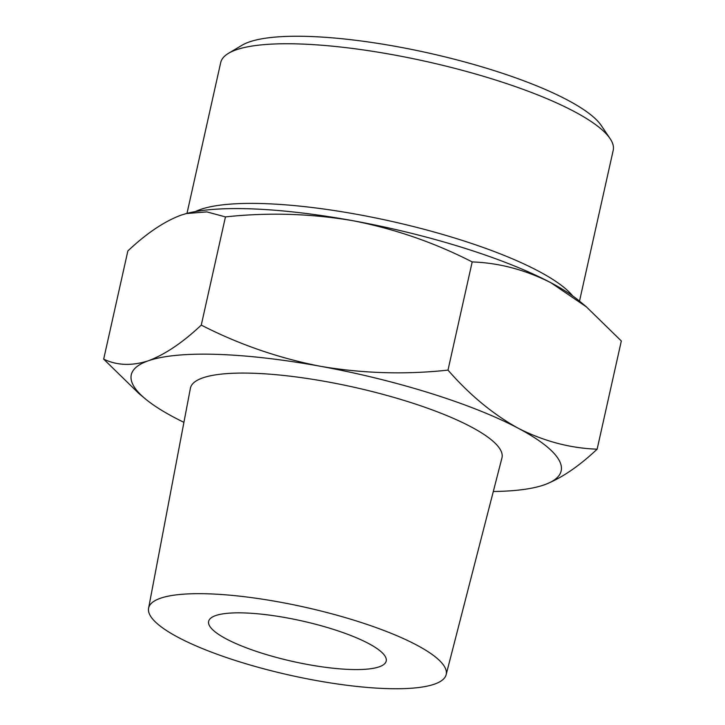<?xml version="1.0" encoding="UTF-8"?>
<svg xmlns="http://www.w3.org/2000/svg" width="725" height="725" viewBox="0 0 725 725"><rect width="100%" height="100%" fill="white"/><g stroke="black" fill="none" stroke-linecap="round" stroke-linejoin="round"><path stroke-width="1.09" d="M550.937 282.759A220.246 50.297 12.6 0 1 579.638 301.228L586.498 306.947L550.937 282.759C525.326 269.809 499.072 262.867 472.183 261.924C434.565 242.639 394.835 228.901 352.993 220.726A220.246 50.297 12.6 0 1 550.937 282.759M183.923 422.349A220.246 50.297 12.6 0 1 174.063 417.346A220.246 50.297 12.6 0 1 145.363 398.886A220.246 50.297 12.6 0 1 148.29 360.805A220.246 50.297 12.6 0 1 320.459 366.297C362.609 373.466 405.13 374.743 447.996 370.122C469.573 394.88 493.036 414.283 518.393 428.339C544.004 441.289 570.249 448.24 597.137 449.174L621.325 340.986L586.489 306.965M185.428 213.802A220.246 50.297 12.6 0 1 186.814 213.422A220.246 50.297 12.6 0 1 352.993 220.726C310.835 213.558 268.322 212.28 225.448 216.902L206.815 211.89L186.343 213.558L180.833 215.225C164.095 221.533 146.432 233.432 127.863 250.941L103.675 359.129C116.942 365.509 131.814 366.071 148.29 360.805C165.037 354.498 182.691 342.599 201.269 325.099C238.888 344.384 278.618 358.123 320.459 366.297A220.246 50.297 12.6 0 1 518.393 428.339A220.246 50.297 12.6 0 1 544.167 484.88L541.049 485.895M597.137 449.174C578.541 466.664 560.878 478.573 544.167 484.88A220.246 50.297 12.6 0 1 538.186 486.683A220.246 50.297 12.6 0 1 493.308 491.505M138.52 393.14L103.675 359.129M416.585 645.014A152.449 34.809 12.6 0 1 446.138 674.712A152.449 34.809 12.6 0 1 289.828 675.183A152.449 34.809 12.6 0 1 148.589 608.202A152.449 34.809 12.6 0 1 253.397 597.871A152.449 34.809 12.6 0 1 416.585 645.014M148.589 608.202L190.394 388.283A159.627 36.449 12.6 0 1 300.132 377.471A159.627 36.449 12.6 0 1 471.005 426.826A159.627 36.449 12.6 0 1 501.945 457.928L446.138 674.712M368.527 643.483A90.969 20.771 12.6 0 1 386.198 661.055A90.969 20.771 12.6 0 1 292.891 661.481A90.969 20.771 12.6 0 1 208.637 621.361A90.969 20.771 12.6 0 1 271.458 615.389A90.969 20.771 12.6 0 1 368.527 643.483M186.987 213.395L220.699 62.595A201.097 45.92 12.6 0 1 228.52 53.306L242.023 45.249A189.352 43.237 12.6 0 1 386.697 44.823A189.352 43.237 12.6 0 1 567.448 100.023A189.352 43.237 12.6 0 1 601.288 125.552L610.078 138.593A201.097 45.92 12.6 0 1 613.205 150.329L579.502 301.12M228.52 53.306A201.097 45.92 12.6 0 1 382.166 52.862A201.097 45.92 12.6 0 1 574.146 111.478A201.097 45.92 12.6 0 1 610.078 138.593M195.397 211.573A201.097 45.92 12.6 0 1 350.628 213.213A201.097 45.92 12.6 0 1 538.457 271.123A201.097 45.92 12.6 0 1 572.668 295.9M447.996 370.122L472.183 261.924M201.269 325.099L225.448 216.902M145.363 398.886L138.493 393.167M186.814 213.422L186.343 213.549M538.186 486.683L538.657 486.566"/></g></svg>
